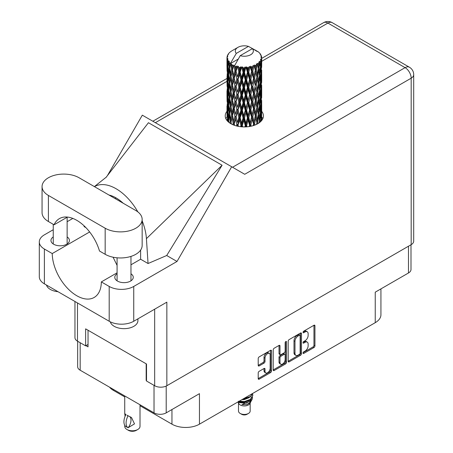 <?xml version="1.0" encoding="UTF-8"?>
<svg xmlns="http://www.w3.org/2000/svg" width="453" height="453" viewBox="0 0 453 453"><rect width="100%" height="100%" fill="white"/><g stroke="black" fill="none" stroke-linecap="round" stroke-linejoin="round"><path stroke-width="0.68" d="M269.405 353.419L268.425 352.853A3.647 2.106 120 0 0 266.602 353.034A3.647 2.106 120 0 0 264.02 357.502L265.005 358.068A3.647 2.106 120 0 1 267.581 353.6A3.647 2.106 120 0 1 269.405 353.419A3.647 2.106 120 0 1 270.164 355.09L270.164 368.278A3.647 2.106 120 0 1 268.567 371.947A3.647 2.106 120 0 1 265.758 372.927A3.647 2.106 120 0 1 265.005 371.256L265.005 369.059A1.365 0.787 120 0 0 264.722 368.436A1.365 0.787 120 0 0 264.042 368.504L259.173 371.313A1.365 0.787 120 0 0 258.21 372.983L258.21 378.606A1.365 0.787 120 0 0 258.487 379.229A1.365 0.787 120 0 0 259.173 379.161L270.549 372.593A1.365 0.787 120 0 0 271.511 370.922L271.511 350.888A1.365 0.787 120 0 0 271.228 350.265A1.365 0.787 120 0 0 270.549 350.333L259.173 356.896A1.365 0.787 120 0 0 258.21 358.566L258.21 365.356A1.365 0.787 120 0 0 258.487 365.984A1.365 0.787 120 0 0 259.173 365.916L264.042 363.102A1.365 0.787 120 0 0 265.005 361.432L265.005 358.068M285.826 341.511L286.5 341.902A0.957 0.549 120 0 0 286.302 341.46A0.957 0.549 120 0 0 285.826 341.511A0.957 0.549 120 0 0 285.152 342.678L285.152 351.137A1.365 0.787 120 0 1 284.19 352.808L280.956 354.671A1.365 0.787 120 0 1 280.277 354.739A1.365 0.787 120 0 1 279.994 354.116L279.994 345.99A1.365 0.787 120 0 0 279.711 345.367A1.365 0.787 120 0 0 279.031 345.435L279.014 353.55A1.365 0.787 120 0 0 279.291 354.172L280.277 354.739M288.187 341.262L288.187 361.296A1.365 0.787 120 0 0 288.47 361.919A1.365 0.787 120 0 0 289.15 361.851L300.526 355.282A1.365 0.787 120 0 0 301.488 353.617L301.488 333.578A1.365 0.787 120 0 0 301.205 332.955A1.365 0.787 120 0 0 300.526 333.023L289.15 339.591A1.365 0.787 120 0 0 288.187 341.262M305.056 351.109L303.731 351.873A0.957 0.549 120 0 0 303.108 352.717A0.957 0.549 120 0 0 303.255 353.482A0.957 0.549 120 0 0 303.731 353.436L313.974 347.519A1.365 0.787 120 0 0 314.937 345.854L314.937 325.815A1.365 0.787 120 0 0 314.654 325.192A1.365 0.787 120 0 0 313.974 325.26L303.731 331.171A0.957 0.549 120 0 0 303.108 332.015A0.957 0.549 120 0 0 303.255 332.779A0.957 0.549 120 0 0 303.731 332.729L305.056 331.964A4.36 2.52 120 0 1 307.236 331.749A4.36 2.52 120 0 1 308.142 333.748L308.142 335.418A4.36 2.52 120 0 1 305.056 340.758L303.731 341.522A0.957 0.549 120 0 0 303.108 342.366A0.957 0.549 120 0 0 303.255 343.131A0.957 0.549 120 0 0 303.731 343.085L305.056 342.315A4.36 2.52 120 0 1 307.236 342.1A4.36 2.52 120 0 1 308.142 344.099L308.142 345.769A4.36 2.52 120 0 1 305.056 351.109M273.199 369.931L284.552 363.374L285.537 363.94A1.365 0.787 120 0 0 286.5 362.27L286.5 341.902M285.537 363.94L274.161 370.509A1.365 0.787 120 0 1 273.482 370.571A1.365 0.787 120 0 1 273.199 369.948L273.199 349.914A1.365 0.787 120 0 1 274.161 348.244L279.031 345.435L279.994 345.99M411.001 244.762L411.001 269.467A8.613 4.972 180 0 1 408.481 272.983L375.237 292.174L375.237 322.678L199.45 424.172A19.445 11.223 180 0 1 171.953 424.172L171.953 409.54M199.45 424.172L199.45 393.663L166.206 412.859A8.613 4.972 180 0 1 154.026 412.859L80.175 370.22A8.613 4.972 180 0 1 77.656 366.704L77.656 341.262M113.42 389.41L113.42 390.378L124.734 396.907M140.011 405.729L171.953 424.172M113.42 390.378A19.445 11.223 180 0 1 109.535 387.168M380.933 288.884L380.933 314.739A19.445 11.223 180 0 1 375.237 322.678M146.517 380.226L146.172 380.424L146.517 380.622M146.172 380.424L146.172 363.81M85.968 345.667L88.035 346.862L88.035 330.248M307.236 342.1L306.256 341.534A4.36 2.52 120 0 0 304.076 341.749L305.056 342.315M303.131 342.298L304.076 341.749M307.236 331.749L306.256 331.183A4.36 2.52 120 0 0 304.076 331.398L305.056 331.964M303.131 331.941L304.076 331.398M303.131 352.649L312.989 346.953A1.365 0.787 120 0 0 313.957 345.282L313.957 325.271M288.187 361.273L299.546 354.716A1.365 0.787 120 0 0 300.509 353.046L300.509 333.034M299.467 354.337A0.957 0.549 120 0 0 300.141 353.17L300.141 335.582A0.957 0.549 120 0 0 299.943 335.146A0.957 0.549 120 0 0 299.467 335.192L298.068 336.001A4.36 2.52 120 0 0 294.982 341.341L294.982 353.363A4.36 2.52 120 0 0 295.888 355.362A4.36 2.52 120 0 0 298.068 355.146L299.467 354.337M299.943 335.146L298.963 334.58A0.957 0.549 120 0 0 298.482 334.625L299.467 335.192M295.888 355.362L294.903 354.795A4.36 2.52 120 0 1 294.003 352.796L294.003 340.775A4.36 2.52 120 0 1 297.083 335.435L298.482 334.625M285.52 341.772L285.52 361.704L286.5 362.27M279.994 362.547A3.647 2.106 120 0 0 280.747 364.218A3.647 2.106 120 0 0 283.561 363.238A3.647 2.106 120 0 0 285.152 359.569L285.152 354.925A1.365 0.787 120 0 0 284.869 354.297A1.365 0.787 120 0 0 284.19 354.365L280.956 356.228A1.365 0.787 120 0 0 279.994 357.898L279.994 362.547L279.014 361.981A3.647 2.106 120 0 0 279.767 363.651L280.747 364.218M284.869 354.297L283.884 353.731A1.365 0.787 120 0 0 283.204 353.799L284.19 354.365M279.014 361.981L279.014 357.332A1.365 0.787 120 0 1 279.977 355.662L283.204 353.799M284.552 363.374A1.365 0.787 120 0 0 285.52 361.704M265.758 372.927L264.779 372.36A3.647 2.106 120 0 1 264.02 370.69L264.02 368.515M259.173 365.916L258.21 365.356L263.057 362.536A1.365 0.787 120 0 0 264.02 360.865L264.02 357.502M259.173 379.161L258.21 378.606L269.563 372.026A1.365 0.787 120 0 0 270.526 370.356L270.526 350.339M79.049 177.752A21.665 12.508 0 0 0 48.409 177.752A21.665 12.508 0 0 0 42.061 186.596A21.665 12.508 0 0 0 48.409 195.441L105.17 228.216A21.665 12.508 0 0 0 128.782 230.928A21.665 12.508 0 0 0 142.157 219.371A21.665 12.508 0 0 0 135.809 210.526L79.049 177.752M137.916 318.855L137.916 320.633A13.89 8.018 180 0 1 133.845 326.307A13.89 8.018 180 0 1 119.694 328.255A13.89 8.018 180 0 1 110.294 321.84M57.995 291.698A13.89 8.018 180 0 1 46.478 285.05M117.084 273.799A9.236 5.334 0 0 0 114.79 277.315A9.236 5.334 0 0 0 120.492 282.242A9.236 5.334 0 0 0 130.555 281.087A9.236 5.334 0 0 0 133.261 277.315A9.236 5.334 0 0 0 130.968 273.799M53.244 236.947A9.236 5.334 0 0 0 50.957 240.464A9.236 5.334 0 0 0 56.659 245.39A9.236 5.334 0 0 0 66.721 244.235A9.236 5.334 0 0 0 69.428 240.464A9.236 5.334 0 0 0 67.135 236.947M226.97 111.296A19.094 11.025 0 0 0 225.232 115.894A19.094 11.025 0 0 0 237.021 126.081A19.094 11.025 0 0 0 257.831 123.692A19.094 11.025 0 0 0 263.425 115.894A19.094 11.025 0 0 0 261.692 111.302M261.687 116.965A19.094 11.025 180 0 1 262.785 118.726M42.061 186.596L42.061 212.678A21.665 12.508 0 0 0 48.409 221.523L54.077 224.796A34.722 20.045 -120 0 1 59.428 218.612A34.722 20.045 -120 0 1 99.496 251.019L105.17 254.297A21.665 12.508 0 0 0 128.782 257.01A21.665 12.508 0 0 0 142.157 245.452L142.157 219.371M411.182 244.66L411.182 78.188A8.613 4.972 180 0 0 413.702 74.671L413.702 241.143A8.613 4.972 180 0 1 411.182 244.66L166.846 385.73L166.846 302.151L133.748 321.256A17.361 10.023 180 0 1 109.196 321.256L44.383 283.838A17.361 10.023 180 0 1 39.298 276.749L39.298 241.936A17.361 10.023 0 0 0 44.383 249.025L44.383 283.838M39.298 241.936A17.361 10.023 0 0 1 44.383 234.847L53.244 229.728M67.135 221.71L72.837 218.42M89.649 231.959L52.237 253.561L44.383 249.025M85.94 227.655L84.088 226.591L84.139 225.877M109.196 321.256L109.196 286.443L101.336 281.908L117.084 272.819M109.196 286.443A17.361 10.023 0 0 0 133.748 286.443L177.015 261.466L166.704 255.509L148.052 263.521L140.623 259.229L130.968 264.801M106.019 177.429L148.442 122.718L222.095 165.237L146.421 238.646L148.052 263.521M166.704 255.509L222.095 165.237M177.015 261.466L231.687 166.766L142.321 115.17L107.429 175.6M88.035 344.478L85.628 345.865L77.474 341.16A8.613 4.972 180 0 1 74.955 337.644L74.955 301.488M166.846 385.73A8.613 4.972 180 0 1 154.666 385.73L146.517 381.018L146.517 364.008L85.628 328.855L85.628 345.865M231.687 166.766L244.626 174.235M225.877 118.726A19.094 11.025 180 0 1 226.97 116.97M52.237 253.561A34.722 20.045 -120 0 0 67.531 288.306A34.722 20.045 -120 0 0 94.15 297.462A34.722 20.045 -120 0 0 101.336 281.908M113.069 257.202L117.084 265.401M140.623 250.073L140.623 258.889A34.722 20.045 60 0 1 140.623 259.229M146.421 238.646A43.052 24.858 -120 0 0 142.157 220.815M137.842 211.879A43.052 24.858 -120 0 0 94.456 186.647M108.963 195.022A34.722 20.045 60 0 1 123.182 203.233M67.457 217.072L54.077 224.796M238.499 403.074L238.499 411.075A5.832 3.369 0 0 0 240.203 413.453L241.676 414.302A3.749 2.163 0 0 0 246.981 414.302L248.454 413.453A5.832 3.369 0 0 0 250.164 411.075L250.164 403.074M241.676 414.302L240.203 413.453A5.832 3.369 0 0 0 248.454 413.453M237.91 401.964L238.754 403.555A5.832 3.369 0 0 0 240.203 404.948A5.832 3.369 0 0 0 249.909 403.555L251.189 401.03M249.965 401.698A5.832 3.369 0 0 0 249.008 400.56M238.04 401.89L239.161 402.638L246.381 403.17L252.049 399.518L251.585 400.395L241.913 404.614L246.959 404.563L250.939 401.607M252.095 397.927L251.874 399.739M252.049 399.518L252.48 397.173M239.161 401.245A8.471 4.892 0 0 0 241.087 401.885L244.331 401.902L250.322 399.761L252.797 395.418M239.292 401.165L244.331 401.551L250.322 399.41L252.802 395.243L252.604 394.002M242.785 399.15L244.331 399.07L250.322 396.924L252.751 393.397M243.425 398.782L250.322 396.573L252.661 393.447M232.055 67.146L231.613 64.654A17.361 10.023 0 0 0 232.055 64.921A17.361 10.023 0 0 0 232.514 65.175L232.055 67.146L232.542 69.23L232.055 71.88L233.159 77.695L232.055 82.333L231.041 76.472L233.544 65.685L233.471 65.136L232.514 65.175M231.041 76.472L232.055 71.88M232.055 97.525L231.041 91.67L232.542 84.422L232.055 87.078L233.159 92.893L232.055 97.525L232.542 99.62L232.055 102.282L233.159 108.086L232.055 112.729L231.041 106.857L233.691 95.509L234.914 101.234L233.691 105.962L232.542 100.175M231.041 91.67L232.055 87.078M231.041 106.857L232.055 102.282M231.358 123.986L231.041 122.055L232.542 114.819L232.055 117.474L233.159 123.278L232.814 124.688M231.041 122.055L232.055 117.474M261.692 119.886L261.681 117.672M261.222 121.03L261.273 120.17L261.324 120.917M228.397 121.965L228.748 120.594M227.129 120.679L227.18 119.552L227.236 120.804M226.97 57.78A17.361 10.023 0 0 0 226.97 57.831A17.361 10.023 0 0 0 227.01 58.516L226.976 60.374L226.97 57.78L227.689 56.744L227.032 56.993A17.361 10.023 0 0 1 227.066 56.784L227.814 55.974L227.259 56.008A17.361 10.023 0 0 1 227.536 55.289L228.431 54.371L227.933 54.536A17.361 10.023 0 0 1 228.057 54.337L228.584 53.613A17.361 10.023 0 0 1 229.161 52.956L229.869 52.288A17.361 10.023 0 0 1 230.073 52.112L230.894 51.483A17.361 10.023 0 0 1 231.738 50.934L232.814 50.311M227.157 59.298A17.361 10.023 0 0 0 227.213 59.502L227.48 64.841L227.18 69.218L227.157 59.298L227.774 58.386L227.01 58.516M227.491 60.272A17.361 10.023 0 0 0 227.848 60.979L227.655 62.854L227.491 60.272L227.989 59.15L227.213 59.502M228.323 61.716A17.361 10.023 0 0 0 228.471 61.908L229.054 67.186L228.397 71.631L227.859 65.6L228.782 60.73L227.848 60.979M229.071 62.616A17.361 10.023 0 0 0 229.722 63.25L229.388 65.158L229.314 61.438L228.471 61.908M238.176 59.117L230.628 63.471L230.73 62.859L229.722 63.25M230.73 62.859L236.29 53.403A9.026 5.21 0 0 1 237.944 47.344L232.321 50.589M255.515 50.696L255.464 50.141A17.361 10.023 0 0 0 254.484 49.7L248.437 46.387A9.026 5.21 0 0 0 237.944 47.344M261.658 112.995L261.681 102.469M261.574 120.634L261.613 111.325L261.641 120.549M261.036 119.337L261.273 120.17M261.409 117.412L260.594 117.706M261.483 110.889L261.613 111.325M256.772 51.053L256.732 50.821A17.361 10.023 0 0 0 256.477 50.674L256.109 50.679M261.658 97.803L261.681 87.265M261.687 100.487L261.613 106.585L261.687 100.487M261.534 109.349L261.273 115.419L260.883 111.036L261.273 104.971L261.534 109.349M260.373 121.874L260.096 119.807L260.662 113.777L261.109 118.176L260.888 121.381M259.416 120.991L259.762 122.389M260.096 119.807L259.178 119.977L259.796 117.786L259.059 113.318L259.796 107.333L260.418 111.778L259.796 117.786M260.345 112.587L260.662 113.777M260.951 116.466L261.273 115.419M260.883 111.036L260.011 111.274M261.036 104.139L261.273 104.971M261.421 107.202L261.613 106.585M261.409 102.214L260.594 102.508M261.483 95.696L261.613 96.138M259.388 53.012L259.365 52.82A17.361 10.023 0 0 0 259.178 52.639L258.431 51.982A17.361 10.023 0 0 0 258.414 51.97A17.361 10.023 0 0 0 257.649 51.404L257.389 51.393M256.732 50.821L256.687 51.376M230.503 63.89A17.361 10.023 0 0 0 230.724 64.06L231.579 69.23L230.611 73.794L229.745 67.865L230.628 63.471M231.613 64.654L231.681 64.1L230.724 64.06M233.544 65.685A17.361 10.023 0 0 0 233.833 65.815L234.914 70.849L233.691 75.566L232.542 69.785M258.414 51.97L252.366 48.658L240.22 55.668L234.558 65.742L233.833 65.815M261.658 82.61L261.681 72.084M261.687 85.3L261.613 91.381L261.687 85.3M261.534 94.15L261.273 100.232L260.883 95.838L261.273 89.773L261.534 94.15M261.109 102.978L260.662 109.037L260.096 104.609L260.662 98.59L261.109 102.978M258.114 123.522L257.791 121.936L258.686 116.019L259.478 120.504L259.184 122.82M259.365 52.82L259.999 53.516A17.361 10.023 0 0 1 260.503 54.19L260.135 54.213L260.951 54.938A17.361 10.023 0 0 1 261.053 55.136L260.509 54.955L261.364 55.9A17.361 10.023 0 0 1 261.562 56.631L260.951 56.574L261.675 57.412A17.361 10.023 0 0 1 261.687 57.622L260.996 57.35L261.658 58.409L261.613 60.996L261.54 59.139L260.73 58.986L261.313 59.915L261.534 63.76L261.273 69.836L260.883 65.447L261.234 60.119L260.435 59.739L260.866 60.878L260.662 63.454L260.435 61.574L259.473 61.285L260.418 66.189L259.796 72.197L259.059 67.729L259.716 62.474L258.861 61.976L258.686 65.691L258.318 63.765L257.264 63.335L257.576 64.875L257.264 63.335M240.22 55.668A9.026 5.21 0 0 0 250.713 54.711A9.026 5.21 0 0 0 252.366 48.658M234.948 66.268A17.361 10.023 0 0 0 236.047 66.642L235.492 68.686L234.66 65.13M237.27 66.987A17.361 10.023 0 0 0 237.599 67.072L238.833 71.936L237.434 76.846L236.087 71.246L237.27 66.987L237.1 65.934L236.047 66.642M238.878 67.35A17.361 10.023 0 0 0 240.101 67.554L239.484 69.683L238.335 66.246L237.599 67.072M241.432 67.712A17.361 10.023 0 0 0 241.794 67.746L243.102 72.423L241.613 77.548L240.141 72.152L241.432 67.712L241.058 66.699L240.101 67.554M243.148 67.831A17.361 10.023 0 0 0 244.422 67.854L243.782 70.073L243.148 67.831L242.389 66.823L241.794 67.746M245.781 67.82A17.361 10.023 0 0 0 246.143 67.803L247.451 72.287L245.962 77.627L244.467 72.452L245.781 67.82L245.226 66.874L244.422 67.854M247.491 67.69A17.361 10.023 0 0 0 248.737 67.525L248.114 69.836L247.491 67.69L246.568 66.801L246.143 67.803M250.039 67.299A17.361 10.023 0 0 0 250.379 67.225L251.596 71.529L250.209 77.078L248.776 72.112L250.039 67.299L249.337 66.444L248.737 67.525M251.636 66.925A17.361 10.023 0 0 0 252.774 66.591L252.213 68.986L251.636 66.925L250.6 66.178L250.379 67.225M253.935 66.183A17.361 10.023 0 0 0 254.235 66.064L255.288 70.198L254.088 75.94L252.814 71.172L253.935 66.183L253.136 65.436L252.774 66.591M255.322 65.589A17.361 10.023 0 0 0 256.279 65.102L255.809 67.576L255.322 65.589L254.246 65L254.235 66.064M257.23 64.541A17.361 10.023 0 0 0 257.468 64.383L258.295 68.38L257.349 74.275L256.313 69.677L257.23 64.541L256.375 63.913L256.279 65.102M258.318 63.765A17.361 10.023 0 0 0 259.037 63.16M260.435 61.574A17.361 10.023 0 0 0 260.866 60.878M261.54 59.139A17.361 10.023 0 0 0 261.658 58.409M257.791 121.936L256.828 121.97L257.242 124.014M254.988 125.039L254.643 123.669L255.809 117.905L257.23 124.02M258.267 114.145L258.686 116.019M259.059 113.318L258.114 113.426L258.686 111.274L257.791 106.738L258.686 100.826L259.478 105.306L258.686 111.274M259.416 105.792L259.796 107.333M260.243 110.441L260.662 109.037M260.096 104.609L259.178 104.779L259.796 102.593L259.059 98.12L259.796 92.14L260.418 96.58L259.796 102.593M260.345 97.389L260.662 98.59M260.951 101.274L261.273 100.232M260.883 95.838L260.011 96.076M261.036 88.947L261.273 89.773M261.421 91.999L261.613 91.381M261.409 87.021L260.594 87.321M261.483 80.492L261.613 80.934M261.081 55.583L261.053 55.136M260.464 54.507L260.503 54.19M261.658 67.412L261.687 57.622M261.687 70.102L261.613 76.189L261.687 70.102M261.534 78.952L261.273 85.034L260.883 80.64L261.273 74.586L261.534 78.952M261.109 87.791L260.662 93.833L260.096 89.417L260.662 83.386L261.109 87.791M258.295 113.969L257.349 119.864L256.313 115.266L257.349 109.411L258.295 113.969M256.891 122.525L256.562 124.36M254.643 123.669L253.697 123.567L254.139 125.351M251.205 126.177L250.849 124.898L252.213 119.315L253.957 125.413M256.313 115.266L255.35 115.232L256.828 121.97L257.349 119.864M255.288 115.787L254.088 121.523L252.814 116.761L254.088 111.076L255.809 117.905M257.791 106.738L256.828 106.772L257.576 110.458M256.891 107.327L255.809 113.159L254.643 108.471L255.809 102.712L257.349 109.411M258.267 98.947L258.686 100.826M259.059 98.12L258.114 98.227L258.686 96.076L257.791 91.551L258.686 85.628L259.478 90.119L258.686 96.076M259.416 90.606L259.796 92.14M260.243 95.238L260.662 93.833M260.096 89.417L259.178 89.592L259.796 87.401L259.059 82.922L259.796 76.948L260.418 81.381L259.796 87.401M260.345 82.191L260.662 83.386M260.951 86.081L261.273 85.034M260.883 80.64L260.011 80.877M261.036 73.754L261.273 74.586M261.421 76.806L261.613 76.189M261.409 71.823L260.594 72.123M261.483 65.3L261.613 65.736M261.54 57.254L261.562 56.631M261.109 72.593L260.662 78.641L260.096 74.218L260.662 68.188L261.109 72.593M258.295 98.771L257.349 104.671L256.313 100.068L257.349 94.218L258.295 98.771M253.516 124.111L253.165 125.668M250.849 124.898L249.977 124.66L250.435 126.342M247.01 126.812L246.642 125.543L248.114 120.164L249.563 125.164L249.977 124.66L250.118 126.398M252.814 116.761L251.896 116.591L253.697 123.567L254.088 121.523M251.596 117.117L250.209 122.661L248.776 117.706L250.209 112.214L251.596 117.117L251.896 116.591L252.213 119.315M254.643 108.471L253.697 108.369L255.35 115.232L255.809 113.159M253.516 108.913L252.213 114.569L250.849 109.7L252.213 104.122L253.516 108.913L253.697 108.369L254.088 111.076M256.313 100.068L255.35 100.034L256.828 106.772L257.349 104.671M255.288 100.589L254.088 106.33L252.814 101.563L254.088 95.877L255.809 102.712M257.791 91.551L256.828 91.585L257.366 94.235L256.828 91.585L257.349 89.479L256.313 84.87L257.349 79.026L257.581 80.09L258.295 83.573L257.349 89.479M258.267 83.748L258.686 85.628M259.059 82.922L258.114 83.024L258.686 80.883L257.791 76.353L258.686 70.43L259.478 74.921L258.686 80.883M259.416 75.408L259.796 76.948M260.243 80.039L260.662 78.641M260.096 74.218L259.178 74.394L259.796 72.197M260.345 66.999L260.662 68.188M260.951 70.883L261.273 69.836M260.883 65.447L260.011 65.685M261.421 61.614L261.613 60.996M256.891 92.14L255.809 97.961L254.643 93.284L255.809 87.508L256.891 92.14L255.809 87.508M249.563 125.164L249.201 126.551M246.642 125.543L245.9 125.187L246.364 126.857M242.655 126.874L242.287 125.56L243.782 120.402L245.283 125.617L245.9 125.187L245.939 126.88M248.776 117.706L247.967 117.406L249.977 124.66L250.209 122.661M247.451 117.876L245.962 123.21L244.467 118.04L245.962 112.763L247.451 117.876L247.967 117.406L248.114 120.164M250.849 109.7L249.977 109.462L251.896 116.591L252.213 114.569M249.563 109.966L248.114 115.424L246.642 110.345L248.114 104.971L249.563 109.966L249.977 109.462L250.209 112.214M252.814 101.563L251.896 101.387L253.697 108.369L254.088 106.33M251.596 101.919L250.209 107.474L248.776 102.503L250.209 97.021L251.596 101.919L251.896 101.387L252.213 104.122M254.643 93.284L253.697 93.182L255.35 100.034L255.809 97.961M253.516 93.726L252.213 99.371L250.849 94.513L252.213 88.924L253.516 93.726L253.697 93.182L254.088 95.877M256.313 84.87L255.35 84.836L255.809 82.763L254.643 78.086L255.809 72.31L256.891 76.942L255.809 82.763M257.791 76.353L256.828 76.387L257.581 80.09M256.891 76.942L257.349 79.026M258.267 68.556L258.686 70.43M259.059 67.729L258.114 67.837L258.686 65.691M260.243 64.853L260.662 63.454M255.288 85.391L254.088 91.138L252.814 86.364L254.088 80.691L255.288 85.391L253.697 77.984L254.088 80.691M245.283 125.617L244.914 126.914M242.287 125.56L241.721 125.113L242.185 126.851M238.425 126.376L238.063 124.954L239.484 120.011L240.945 125.441L241.721 125.113L241.659 126.812M244.467 118.04L243.805 117.633L245.9 125.187L245.962 123.21M243.102 118.012L241.613 123.131L240.141 117.74L241.613 112.684L243.102 118.012L243.805 117.633L243.782 120.402M246.642 110.345L245.9 109.988L247.967 117.406L248.114 115.424M245.283 110.419L243.782 115.657L242.287 110.362L243.782 105.209L245.283 110.419L245.9 109.988L245.962 112.763M248.776 102.503L247.967 102.208L249.977 109.462L250.209 107.474M247.451 102.678L245.962 108.024L244.467 102.837L245.962 97.565L247.451 102.678L247.967 102.208L248.114 104.971M250.849 94.513L249.977 94.275L251.896 101.387L252.213 99.371M249.563 94.779L248.114 100.221L246.642 95.153L248.114 89.773L249.563 94.779L249.977 94.275L250.209 97.021M252.814 86.364L251.896 86.189L253.697 93.182L254.088 91.138M251.596 86.721L250.209 92.282L248.776 87.304L250.209 81.829L251.596 86.721L251.896 86.189L252.213 88.924M254.643 78.086L253.697 77.984L254.088 75.94M256.313 69.677L255.35 69.643L256.828 76.387L257.349 74.275M255.288 70.198L255.809 72.31M253.516 78.528L252.213 84.179L250.849 79.315L252.213 73.726L253.516 78.528L253.697 77.984L252.213 84.179M240.945 125.441L240.577 126.704M238.063 124.954L237.712 124.439L238.165 126.33M234.58 125.373L234.235 123.765L235.492 119.009L236.817 124.643L237.712 124.439L237.536 126.2M240.141 117.74L239.682 117.253L241.721 125.113L241.613 123.131M238.833 117.525L237.434 122.435L236.087 116.834L237.434 111.982L238.833 117.525L239.682 117.253L239.484 120.011M242.287 110.362L241.721 109.915L243.805 117.633L243.782 115.657M240.945 110.243L239.484 115.266L238.063 109.756L239.484 104.819L240.945 110.243L241.721 109.915L241.613 112.684M244.467 102.837L243.805 102.435L245.9 109.988L245.962 108.024M243.102 102.814L241.613 107.944L240.141 102.542L241.613 97.486L243.102 102.814L243.805 102.435L243.782 105.209M246.642 95.153L245.9 94.802L247.967 102.208L248.114 100.221M245.283 95.232L243.782 100.458L242.287 95.175L243.782 90.011L245.283 95.232L245.9 94.802L245.962 97.565M248.776 87.304L247.967 87.01L249.977 94.275L250.209 92.282M247.451 87.474L245.962 92.825L244.467 87.639L245.962 82.378L247.451 87.474L247.967 87.01L248.114 89.773M250.849 79.315L249.977 79.077L251.896 86.189L241.256 126.778M249.563 79.581L248.114 85.028L246.642 79.96L248.114 74.575L249.563 79.581L249.977 79.077L250.209 81.829M252.814 71.172L251.896 71.002L253.697 77.984L254.597 73.55M251.596 71.529L251.896 71.002L252.213 73.726M254.246 65L255.35 69.643L255.809 67.576M236.817 124.643L236.455 125.94M234.235 123.765L234.546 125.362M233.159 123.278L234.116 123.21L233.822 125.102M236.087 116.834L237.434 122.435M234.914 116.438L233.691 121.155L232.542 115.373L233.691 110.702L234.914 116.438L235.843 116.296L235.492 119.009M238.063 109.756L239.682 117.253L239.484 115.266M236.817 109.445L235.492 114.269L234.235 108.567L235.492 103.822L236.817 109.445L237.712 109.241L237.434 111.982M240.141 102.542L239.682 102.055L241.721 109.915L241.613 107.944M238.833 102.327L237.434 107.242L236.087 101.636L237.434 96.789L238.833 102.327L239.682 102.055L239.484 104.819M242.287 95.175L241.721 94.722L243.805 102.435L243.782 100.458M240.945 95.051L239.484 100.068L238.063 94.569L239.484 89.615L240.945 95.051L241.721 94.722L241.613 97.486M244.467 87.639L243.805 87.236L245.9 94.802L245.962 92.825M243.102 87.616L241.613 92.746L240.141 87.344L241.613 82.299L243.102 87.616L243.805 87.236L243.782 90.011M246.642 79.96L245.9 79.603L247.967 87.01L248.114 85.028M245.283 80.034L243.782 85.266L242.287 79.977L243.782 74.813L245.283 80.034L245.9 79.603L245.962 82.378M248.776 72.112L247.967 71.817L249.977 79.077L250.209 77.078M247.451 72.287L247.967 71.817L248.114 74.575M250.6 66.178L251.896 71.002L252.213 68.986M231.041 122.084L230.719 123.629M233.98 122.531L233.691 121.155M232.542 115.373L232.055 112.729M234.235 108.567L235.492 114.269M233.159 108.086L234.116 108.012L233.691 110.702M236.087 101.636L237.434 107.242M234.914 101.234L235.843 101.098L235.492 103.822M238.063 94.569L239.682 102.055L239.484 100.068M236.817 94.258L235.492 99.065L234.235 93.375L235.492 88.618L236.817 94.258L237.712 94.054L237.434 96.789M240.141 87.344L239.682 86.857L241.721 94.722L241.613 92.746M238.833 87.123L237.434 92.05L236.087 86.438L237.434 81.597L238.833 87.123L239.682 86.857L239.484 89.615M242.287 79.977L241.721 79.53L243.805 87.236L243.782 85.266M240.945 79.853L239.484 84.87L238.063 79.371L239.484 74.417L240.945 79.853L241.721 79.53L241.613 82.299M244.467 72.452L243.805 72.044L245.9 79.603L245.962 77.627M243.102 72.423L243.805 72.044L243.782 74.813M246.568 66.801L247.967 71.817L248.114 69.836M231.579 114.819L230.611 119.377L229.745 113.454L230.611 108.93L231.579 114.819L232.542 114.819L234.008 107.469M228.958 122.435L228.68 119.949L229.388 115.487L230.203 121.438L229.892 123.108M230.203 121.438L231.16 121.506L230.611 119.377M229.79 113.782L229.388 115.487M231.041 106.885L230.611 108.93M233.986 107.35L233.691 105.962M234.235 93.375L235.492 99.065M233.159 92.893L234.116 92.825L233.691 95.509M236.087 86.438L237.434 92.05M234.914 86.036L233.691 90.77L232.542 84.977L233.691 80.317L234.914 86.036L235.843 85.9L235.492 88.618M238.063 79.371L239.682 86.857L239.484 84.87M236.817 79.06L235.492 83.873L234.235 78.176L235.492 73.42L236.817 79.06L237.712 78.856L237.434 81.597M240.141 72.152L239.682 71.665L241.721 79.53L241.613 77.548M238.833 71.936L239.682 71.665L239.484 74.417M242.389 66.823L243.805 72.044L243.782 70.073M231.579 99.62L230.611 104.184L229.745 98.256L230.611 93.731L231.579 99.62L232.542 99.62L234.008 92.276M230.203 106.24L229.388 110.742L228.68 104.751L229.388 100.294L230.203 106.24L231.16 106.308L230.611 104.184M229.054 112.774L228.397 117.214L227.859 111.189L228.397 106.766L229.054 112.774L229.982 112.916L229.388 110.742M227.491 121.098L227.655 113.182L228.136 119.224L227.876 121.489M227.372 118.913L227.18 119.552M228.136 119.224L229.031 119.428M227.938 112.168L227.655 113.182M228.856 118.777L228.397 117.214M228.748 105.396L228.397 106.766M229.79 98.584L229.388 100.294M231.041 91.699L230.611 93.731M233.98 92.157L233.691 90.77M232.542 84.977L232.055 82.333M234.235 78.176L235.492 83.873M233.159 77.695L234.116 77.627L233.691 80.317M236.087 71.246L237.434 76.846M234.914 70.849L235.843 70.708L235.492 73.42M238.335 66.246L239.682 71.665L239.484 69.683M231.579 84.422L230.611 88.992L229.745 83.052L230.611 78.545L231.579 84.422L232.542 84.422L234.116 77.627L233.691 75.566M230.203 91.047L229.388 95.543L228.68 89.558L229.388 85.096L230.203 91.047L231.16 91.121L230.611 88.992M229.054 97.576L228.397 102.021L227.859 95.991L228.397 91.568L229.054 97.576L229.982 97.712L229.388 95.543M228.136 104.026L227.655 108.437L227.304 102.367L227.655 97.99L228.136 104.026L229.031 104.23M227.48 110.43L227.18 114.802L227.18 104.354L227.48 110.43L228.323 110.702M227.089 116.789L226.976 110.696L227.089 116.789L227.87 117.112M227.44 115.645L227.18 114.802M227.372 103.714L227.18 104.354M228.029 109.671L227.655 108.437M227.938 96.97L227.655 97.99M228.856 103.578L228.397 102.021M228.748 90.204L228.397 91.568M229.79 83.386L229.388 85.096M231.041 76.5L230.611 78.545M233.98 76.948L234.116 77.627L235.843 70.708L235.492 68.686M234.671 65.198L235.843 70.708L237.1 65.934M230.203 75.855L229.388 80.351L228.68 74.366L229.388 69.898L230.203 75.855L231.16 75.923L230.611 73.794M229.054 82.378L228.397 86.829L227.859 80.787L228.397 76.381L229.054 82.378L229.982 82.514L229.388 80.351M228.136 88.839L227.655 93.239L227.304 87.174L227.655 82.786L228.136 88.839L229.031 89.043M227.48 95.232L227.18 99.609L227.18 89.156L227.48 95.232L228.323 95.504M227.089 101.591L226.976 95.509L227.089 101.591L227.87 101.914M226.981 105.962L226.998 110.623M227.089 106.319L226.976 105.957M227.44 100.453L227.18 99.609M227.372 88.522L227.18 89.156M228.029 94.467L227.655 93.239M227.938 81.772L227.655 82.786M228.856 88.392L228.397 86.829M228.748 75.011L228.397 76.381M229.79 68.193L229.388 69.898M231.579 69.23L232.542 69.23L233.471 65.136M228.136 73.641L227.655 78.041L227.304 71.982L227.655 67.588L228.136 73.641L229.031 73.845M227.48 80.034L227.18 84.417L227.18 73.969L227.48 80.034L228.323 80.3M227.089 86.398L226.976 80.306L227.089 86.398L227.87 86.727M226.981 90.764L226.998 95.43M227.089 91.121L226.976 90.753M227.44 85.26L227.18 84.417M227.372 73.329L227.18 73.969M228.029 79.275L227.655 78.041M227.938 66.58L227.655 67.588M228.856 73.193L228.397 71.631M248.437 46.387L236.29 53.403M229.054 67.186L229.982 67.327L229.388 65.158M227.089 71.2L226.976 65.107L227.089 71.2L227.87 71.529M227.089 75.923L226.998 80.232M227.44 70.062L227.18 69.218M227.48 64.841L228.323 65.113M228.029 64.083L227.655 62.854M226.981 60.379L226.998 65.034M227.032 56.993L227.015 57.712M227.089 60.736L226.976 60.374M227.259 56.008L227.293 56.534M227.933 54.536L227.904 54.909M241.087 401.885L238.505 401.194M246.959 404.563L248.991 403.425L250.322 401.998M250.747 401.109L250.922 399.28M250.905 399.671L250.854 399.342M241.913 399.654L244.331 399.58L249.076 397.689M250.113 401.596L250.922 399.314M238.703 401.511L239.665 402.009L244.331 402.411L249.076 400.52M241.058 66.699L234.116 92.825M245.226 66.874L234.116 108.012M249.337 66.444L233.68 125.045M253.136 65.436L247.967 87.01L237.253 126.132M254.603 88.737L249.977 109.462L245.435 126.902M254.597 103.952L249.518 126.506M254.597 119.15L253.261 125.64M140.011 404.767L140.011 426.381A7.639 4.411 180 0 1 137.774 429.501L136.302 430.35A5.555 3.205 180 0 1 128.442 430.35L126.97 429.501A7.639 4.411 180 0 1 124.734 426.381L124.734 425.271M125.102 416.262L124.734 413.657L126.002 414.58M125.832 414.676A11.178 6.455 120 0 0 125.832 426.562L128.159 427.717A8.613 4.972 -60 0 0 129.779 416.618M127.995 427.813A11.178 6.455 -60 0 1 127.995 415.922L128.165 415.826A8.613 4.972 -60 0 1 128.165 415.826L131.483 417.502L134.501 423.872L128.159 427.717M137.774 429.501A7.639 4.411 180 0 1 126.97 429.501L128.442 430.35M127.995 415.922L126.97 415.186L128.165 415.826M408.481 272.983L408.481 246.217M166.206 386.058L166.206 412.859M154.026 412.859L154.026 385.356M80.175 342.723L80.175 370.22M303.057 342.695L303.731 343.085M303.057 332.343L303.731 332.729M313.974 325.26L314.937 325.815M313.957 345.282L314.937 345.854M312.989 346.953L313.974 347.519M303.057 353.046L303.731 353.436M300.526 333.023L301.488 333.578M300.509 353.046L301.488 353.617M299.546 354.716L300.526 355.282M288.187 361.296L289.15 361.851M297.083 335.435L298.068 336.001M294.003 340.775L294.982 341.341M294.003 352.796L294.982 353.363M273.199 369.948L274.161 370.509M279.014 353.55L279.994 354.116M279.977 355.662L280.956 356.228M279.014 357.332L279.994 357.898M264.042 368.504L265.005 369.059M264.02 370.69L265.005 371.256M264.02 360.865L265.005 361.432M263.057 362.536L264.042 363.102M270.549 350.333L271.511 350.888M270.526 370.356L271.511 370.922M269.563 372.026L270.549 372.593M232.542 167.265L405.095 67.644L327.904 23.075L261.692 61.302M226.97 81.347L155.356 122.695M154.666 385.73L154.666 309.184M77.474 302.944L77.474 341.16M133.748 286.443L133.748 321.256M413.702 74.671A8.613 8.613 0 0 0 409.399 67.214A8.613 4.972 120 0 0 405.095 67.644A8.613 4.972 60 0 1 411.182 78.188L244.722 174.292M116.07 197.916L115.022 198.522M323.601 22.65A8.613 4.972 60 0 1 327.904 23.075A8.613 4.972 120 0 1 332.208 22.65A8.613 8.613 0 0 0 323.601 22.65L261.687 58.392M105.17 254.297L105.17 228.216M48.409 221.523L48.409 195.441M53.244 224.32L53.244 243.98M117.084 257.802L117.084 280.832M106.461 177.004L94.388 186.608M226.976 78.437L152.831 121.24M409.399 67.214L332.208 22.65M130.968 256.398L130.968 280.832M67.135 217.259L67.135 243.98M252.802 395.594L252.802 395.243M261.692 111.336L261.692 104.688M261.692 96.144L261.692 89.484M261.692 80.945L261.692 74.298M261.692 65.747L261.692 59.1M257.581 95.272L257.366 94.235M124.734 395.945L124.734 413.657"/></g></svg>
